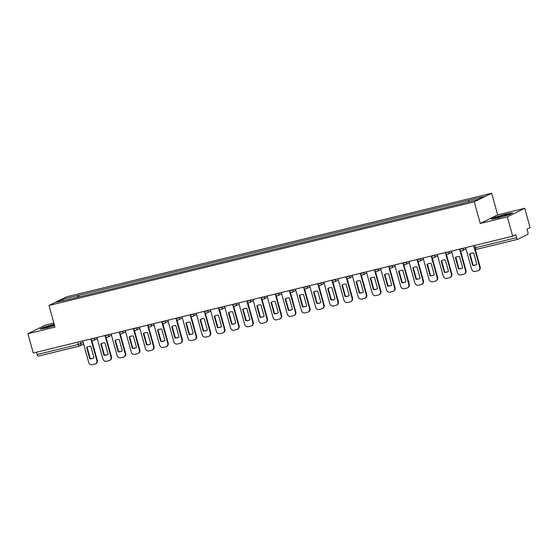 <?xml version="1.0" encoding="UTF-8"?>
<svg xmlns="http://www.w3.org/2000/svg" width="558" height="558" viewBox="0 0 558 558"><rect width="100%" height="100%" fill="white"/><g stroke="black" fill="none" stroke-linecap="round" stroke-linejoin="round"><path stroke-width="0.84" d="M53.861 323.04L45.31 325.126L27.9 333.705L33.257 353.012L512.69 236.18L507.341 216.874L524.743 208.294L497.652 214.893L491.654 193.256L66.395 296.884L48.992 305.463L474.244 201.836L480.25 223.472L507.341 216.874M524.743 208.294L530.1 227.601L527.017 229.122L527.854 232.128A2.023 0.76 76.3 0 1 527.694 234.416L517.845 239.27A2.023 0.76 76.3 0 1 517.782 239.291L476.602 249.321A2.023 0.76 -103.7 0 1 475.43 247.703L516.61 237.673A2.023 0.76 76.3 0 0 517.782 239.291M27.9 333.705L54.991 327.1L48.992 305.463M79.459 346.093L38.404 356.102A2.023 0.76 -103.7 0 1 38.342 356.123A2.023 0.76 -103.7 0 1 37.17 354.504L78.35 344.467L83.205 342.528M36.535 352.217L37.17 354.504M516.61 237.673L515.773 234.66L512.69 236.18M468.685 201.752L468.783 200.266L484.058 196.549L478.206 199.429L462.115 203.551L71.04 298.858L56.588 302.171L62.433 299.29L77.708 295.573L77.59 297.261M468.783 200.266L77.708 295.573M491.654 193.256L474.244 201.836M497.652 214.893L480.25 223.472M491.235 219.113L498.071 217.927L508.784 214.837L512.663 212.926L505.827 214.105L495.12 217.201L491.235 219.113M54.182 324.184L43.859 327.162L39.981 329.074L46.816 327.895L54.586 325.649M79.013 296.912L78.525 295.168M63.514 300.483L62.433 299.29M465.658 247.64L471.636 269.193A3.027 2.797 -116.2 0 0 475.172 271.439L477.801 270.79A3.027 2.797 63.8 0 0 479.727 267.219L474.579 248.666M472.661 265.371A6.264 5.782 -116.2 0 0 475.974 264.897A6.264 5.782 -116.2 0 0 476.846 264.353L473.721 253.081A6.264 5.782 63.8 0 0 470.408 253.562A6.264 5.782 63.8 0 0 469.536 254.106L472.661 265.371L473.114 265.148L469.989 253.883A6.264 5.782 63.8 0 1 470.638 253.458M478.339 270.602L478.792 270.379A3.027 2.797 63.8 0 0 480.18 266.996L475.235 249.175M473.114 265.148A6.264 5.782 -116.2 0 0 476.197 264.778M469.989 253.883L469.536 254.106M508.254 214.405A6.563 0.509 -15.5 0 0 501.014 215.96A6.563 0.509 -15.5 0 0 495.755 218.018L495.755 218.018A6.563 0.509 -15.5 0 0 502.144 216.699A6.563 0.509 -15.5 0 0 508.289 214.537A6.563 0.509 -15.5 0 0 508.254 214.405M492.142 218.952L495.385 217.355L505.764 214.356L511.909 213.296M54.335 324.756A6.563 0.509 -15.5 0 0 47.374 326.66A6.563 0.509 -15.5 0 0 44.5 327.978L44.5 327.978A6.563 0.509 -15.5 0 0 54.558 325.544M40.887 328.92L44.131 327.323L54.238 324.4M451.478 251.1L457.455 272.646A3.027 2.797 -116.2 0 0 460.985 274.892L463.621 274.25A3.027 2.797 63.8 0 0 465.546 270.672L459.862 250.179M458.481 268.83A6.264 5.782 -116.2 0 0 461.787 268.349A6.264 5.782 -116.2 0 0 462.666 267.812L459.534 256.541A6.264 5.782 63.8 0 0 456.228 257.022A6.264 5.782 63.8 0 0 455.356 257.559L458.481 268.83L458.934 268.607L455.809 257.336A6.264 5.782 63.8 0 1 456.458 256.91M464.158 274.055L464.605 273.832A3.027 2.797 63.8 0 0 465.993 270.449L460.517 250.688M458.934 268.607A6.264 5.782 -116.2 0 0 462.017 268.231M455.809 257.336L455.356 257.559M437.298 254.553L443.268 276.098A3.027 2.797 -116.2 0 0 446.805 278.351L449.441 277.703A3.027 2.797 63.8 0 0 451.359 274.131L445.682 253.632M444.301 272.283A6.264 5.782 -116.2 0 0 447.607 271.809A6.264 5.782 -116.2 0 0 448.479 271.265L445.354 259.993A6.264 5.782 63.8 0 0 442.048 260.474A6.264 5.782 63.8 0 0 441.176 261.011L444.301 272.283L444.754 272.06L441.629 260.788A6.264 5.782 63.8 0 1 442.278 260.37M449.971 277.514L450.425 277.291A3.027 2.797 63.8 0 0 451.813 273.908L446.337 254.148M444.754 272.06A6.264 5.782 -116.2 0 0 447.83 271.69M441.629 260.788L441.176 261.011M423.117 258.012L429.088 279.558A3.027 2.797 -116.2 0 0 432.624 281.804L435.261 281.162A3.027 2.797 63.8 0 0 437.179 277.584L431.494 257.092M430.12 275.743A6.264 5.782 -116.2 0 0 433.426 275.261A6.264 5.782 -116.2 0 0 434.298 274.724L431.174 263.453A6.264 5.782 63.8 0 0 427.867 263.934A6.264 5.782 63.8 0 0 426.996 264.471L430.12 275.743L430.574 275.519L427.442 264.248A6.264 5.782 63.8 0 1 428.098 263.822M435.791 280.967L436.244 280.744A3.027 2.797 63.8 0 0 437.632 277.361L432.15 257.601M430.574 275.519A6.264 5.782 -116.2 0 0 433.65 275.143M427.442 264.248L426.996 264.471M408.93 261.465L414.908 283.011A3.027 2.797 -116.2 0 0 418.444 285.257L421.081 284.615A3.027 2.797 63.8 0 0 422.999 281.044L417.314 260.544M415.94 279.195A6.264 5.782 -116.2 0 0 419.246 278.714A6.264 5.782 -116.2 0 0 420.118 278.177L416.993 266.905A6.264 5.782 63.8 0 0 413.687 267.387A6.264 5.782 63.8 0 0 412.808 267.924L415.94 279.195L416.387 278.972L413.262 267.701A6.264 5.782 63.8 0 1 413.91 267.282M421.611 284.427L422.064 284.203A3.027 2.797 63.8 0 0 423.452 280.82L417.97 261.06M416.387 278.972A6.264 5.782 -116.2 0 0 419.47 278.602M413.262 267.701L412.808 267.924M394.75 264.917L400.728 286.47A3.027 2.797 -116.2 0 0 404.264 288.716L406.901 288.074A3.027 2.797 63.8 0 0 408.819 284.496L403.134 264.004M401.753 282.655A6.264 5.782 -116.2 0 0 405.066 282.174A6.264 5.782 -116.2 0 0 405.938 281.637L402.813 270.365A6.264 5.782 63.8 0 0 399.5 270.839A6.264 5.782 63.8 0 0 398.628 271.383L401.753 282.655L402.206 282.432L399.082 271.16A6.264 5.782 63.8 0 1 399.73 270.735M407.431 287.879L407.884 287.656A3.027 2.797 63.8 0 0 409.272 284.273L403.79 264.513M402.206 282.432A6.264 5.782 -116.2 0 0 405.289 282.055M399.082 271.16L398.628 271.383M380.57 268.377L386.548 289.923A3.027 2.797 -116.2 0 0 390.084 292.169L392.713 291.527A3.027 2.797 63.8 0 0 394.639 287.956L388.954 267.456M387.573 286.108A6.264 5.782 -116.2 0 0 390.886 285.626A6.264 5.782 -116.2 0 0 391.758 285.089L388.633 273.818A6.264 5.782 63.8 0 0 385.32 274.299A6.264 5.782 63.8 0 0 384.448 274.836L387.573 286.108L388.026 285.884L384.901 274.613A6.264 5.782 63.8 0 1 385.55 274.194M393.25 291.339L393.704 291.116A3.027 2.797 63.8 0 0 395.092 287.733L389.61 267.973M388.026 285.884A6.264 5.782 -116.2 0 0 391.109 285.515M384.901 274.613L384.448 274.836M366.39 271.83L372.367 293.382A3.027 2.797 -116.2 0 0 375.897 295.628L378.533 294.987A3.027 2.797 63.8 0 0 380.458 291.409L374.774 270.916M373.393 289.567A6.264 5.782 -116.2 0 0 376.699 289.086A6.264 5.782 -116.2 0 0 377.578 288.542L374.446 277.277A6.264 5.782 63.8 0 0 371.14 277.751A6.264 5.782 63.8 0 0 370.268 278.296L373.393 289.567L373.846 289.344L370.721 278.072A6.264 5.782 63.8 0 1 371.37 277.647M379.07 294.791L379.517 294.568A3.027 2.797 63.8 0 0 380.905 291.185L375.429 271.425M373.846 289.344A6.264 5.782 -116.2 0 0 376.929 288.967M370.721 278.072L370.268 278.296M352.21 275.289L358.18 296.835A3.027 2.797 -116.2 0 0 361.717 299.081L364.353 298.439A3.027 2.797 63.8 0 0 366.271 294.868L360.594 274.369M359.212 293.02A6.264 5.782 -116.2 0 0 362.519 292.538A6.264 5.782 -116.2 0 0 363.391 292.001L360.266 280.73A6.264 5.782 63.8 0 0 356.96 281.211A6.264 5.782 63.8 0 0 356.088 281.748L359.212 293.02L359.666 292.797L356.541 281.525A6.264 5.782 63.8 0 1 357.19 281.106M364.883 298.244L365.337 298.021A3.027 2.797 63.8 0 0 366.725 294.645L361.249 274.885M359.666 292.797A6.264 5.782 -116.2 0 0 362.742 292.427M356.541 281.525L356.088 281.748M338.029 278.742L344 300.295A3.027 2.797 -116.2 0 0 347.536 302.541L350.173 301.899A3.027 2.797 63.8 0 0 352.091 298.321L346.406 277.828M345.032 296.472A6.264 5.782 -116.2 0 0 348.338 295.998A6.264 5.782 -116.2 0 0 349.21 295.454L346.086 284.189A6.264 5.782 63.8 0 0 342.779 284.664A6.264 5.782 63.8 0 0 341.908 285.208L345.032 296.472L345.486 296.249L342.354 284.985A6.264 5.782 63.8 0 1 343.01 284.559M350.703 301.704L351.156 301.48A3.027 2.797 63.8 0 0 352.544 298.098L347.069 278.337M345.486 296.249A6.264 5.782 -116.2 0 0 348.562 295.88M342.354 284.985L341.908 285.208M323.842 282.202L329.82 303.747A3.027 2.797 -116.2 0 0 333.356 305.993L335.993 305.352A3.027 2.797 63.8 0 0 337.911 301.773L332.226 281.281M330.852 299.932A6.264 5.782 -116.2 0 0 334.158 299.451A6.264 5.782 -116.2 0 0 335.03 298.914L331.905 287.642A6.264 5.782 63.8 0 0 328.599 288.123A6.264 5.782 63.8 0 0 327.72 288.66L330.852 299.932L331.299 299.709L328.174 288.437A6.264 5.782 63.8 0 1 328.822 288.012M336.523 305.156L336.976 304.933A3.027 2.797 63.8 0 0 338.364 301.55L332.882 281.797M331.299 299.709A6.264 5.782 -116.2 0 0 334.381 299.332M328.174 288.437L327.72 288.66M309.662 285.654L315.64 307.207A3.027 2.797 -116.2 0 0 319.176 309.453L321.813 308.804A3.027 2.797 63.8 0 0 323.731 305.233L318.046 284.733M316.665 303.385A6.264 5.782 -116.2 0 0 319.978 302.91A6.264 5.782 -116.2 0 0 320.85 302.366L317.725 291.095A6.264 5.782 63.8 0 0 314.412 291.576A6.264 5.782 63.8 0 0 313.54 292.12L316.665 303.385L317.118 303.161L313.994 291.897A6.264 5.782 63.8 0 1 314.642 291.471M322.343 308.616L322.796 308.393A3.027 2.797 63.8 0 0 324.184 305.01L318.702 285.25M317.118 303.161A6.264 5.782 -116.2 0 0 320.201 302.792M313.994 291.897L313.54 292.12M295.482 289.114L301.459 310.66A3.027 2.797 -116.2 0 0 304.996 312.905L307.632 312.264A3.027 2.797 63.8 0 0 309.55 308.686L303.866 288.193M302.485 306.844A6.264 5.782 -116.2 0 0 305.798 306.363A6.264 5.782 -116.2 0 0 306.67 305.826L303.545 294.554A6.264 5.782 63.8 0 0 300.232 295.036A6.264 5.782 63.8 0 0 299.36 295.573L302.485 306.844L302.938 306.621L299.813 295.349A6.264 5.782 63.8 0 1 300.462 294.924M308.162 312.068L308.616 311.845A3.027 2.797 63.8 0 0 310.004 308.462L304.522 288.702M302.938 306.621A6.264 5.782 -116.2 0 0 306.021 306.244M299.813 295.349L299.36 295.573M281.302 292.566L287.279 314.112A3.027 2.797 -116.2 0 0 290.809 316.358L293.445 315.716A3.027 2.797 63.8 0 0 295.37 312.145L289.686 291.646M288.305 310.297A6.264 5.782 -116.2 0 0 291.611 309.823A6.264 5.782 -116.2 0 0 292.49 309.278L289.358 298.007A6.264 5.782 63.8 0 0 286.052 298.488A6.264 5.782 63.8 0 0 285.18 299.025L288.305 310.297L288.758 310.074L285.633 298.802A6.264 5.782 63.8 0 1 286.282 298.384M293.982 315.528L294.429 315.305A3.027 2.797 63.8 0 0 295.817 311.922L290.341 292.162M288.758 310.074A6.264 5.782 -116.2 0 0 291.841 309.704M285.633 298.802L285.18 299.025M267.122 296.026L273.092 317.572A3.027 2.797 -116.2 0 0 276.629 319.818L279.265 319.176A3.027 2.797 63.8 0 0 281.183 315.598L275.506 295.105M274.124 313.756A6.264 5.782 -116.2 0 0 277.431 313.275A6.264 5.782 -116.2 0 0 278.303 312.738L275.178 301.466A6.264 5.782 63.8 0 0 271.872 301.948A6.264 5.782 63.8 0 0 271 302.485L274.124 313.756L274.578 313.533L271.453 302.262A6.264 5.782 63.8 0 1 272.102 301.836M279.795 318.981L280.249 318.757A3.027 2.797 63.8 0 0 281.637 315.375L276.161 295.614M274.578 313.533A6.264 5.782 -116.2 0 0 277.654 313.157M271.453 302.262L271 302.485M252.941 299.479L258.912 321.024A3.027 2.797 -116.2 0 0 262.448 323.27L265.085 322.629A3.027 2.797 63.8 0 0 267.003 319.057L261.318 298.558M259.944 317.209A6.264 5.782 -116.2 0 0 263.25 316.728A6.264 5.782 -116.2 0 0 264.122 316.191L260.998 304.919A6.264 5.782 63.8 0 0 257.691 305.4A6.264 5.782 63.8 0 0 256.82 305.937L259.944 317.209L260.398 316.986L257.273 305.714A6.264 5.782 63.8 0 1 257.922 305.296M265.615 322.44L266.068 322.217A3.027 2.797 63.8 0 0 267.456 318.834L261.981 299.074M260.398 316.986A6.264 5.782 -116.2 0 0 263.474 316.616M257.273 305.714L256.82 305.937M238.754 302.931L244.732 324.484A3.027 2.797 -116.2 0 0 248.268 326.73L250.905 326.088A3.027 2.797 63.8 0 0 252.823 322.51L247.138 302.017M245.764 320.669A6.264 5.782 -116.2 0 0 249.07 320.187A6.264 5.782 -116.2 0 0 249.942 319.65L246.817 308.379A6.264 5.782 63.8 0 0 243.511 308.853A6.264 5.782 63.8 0 0 242.632 309.397L245.764 320.669L246.211 320.445L243.086 309.174A6.264 5.782 63.8 0 1 243.734 308.748M251.435 325.893L251.888 325.67A3.027 2.797 63.8 0 0 253.276 322.287L247.794 302.527M246.211 320.445A6.264 5.782 -116.2 0 0 249.293 320.069M243.086 309.174L242.632 309.397M224.574 306.391L230.552 327.937A3.027 2.797 -116.2 0 0 234.088 330.183L236.725 329.541A3.027 2.797 63.8 0 0 238.643 325.97L232.958 305.47M231.577 324.121A6.264 5.782 -116.2 0 0 234.89 323.64A6.264 5.782 -116.2 0 0 235.762 323.103L232.637 311.831A6.264 5.782 63.8 0 0 229.324 312.313A6.264 5.782 63.8 0 0 228.452 312.85L231.577 324.121L232.03 323.898L228.906 312.626A6.264 5.782 63.8 0 1 229.554 312.208M237.255 329.353L237.708 329.129A3.027 2.797 63.8 0 0 239.096 325.746L233.614 305.986M232.03 323.898A6.264 5.782 -116.2 0 0 235.113 323.528M228.906 312.626L228.452 312.85M210.394 309.843L216.371 331.396A3.027 2.797 -116.2 0 0 219.908 333.642L222.544 333A3.027 2.797 63.8 0 0 224.462 329.422L218.778 308.93M217.397 327.581A6.264 5.782 -116.2 0 0 220.71 327.1A6.264 5.782 -116.2 0 0 221.582 326.556L218.457 315.291A6.264 5.782 63.8 0 0 215.144 315.765A6.264 5.782 63.8 0 0 214.272 316.309L217.397 327.581L217.85 327.358L214.725 316.086A6.264 5.782 63.8 0 1 215.374 315.661M223.074 332.805L223.528 332.582A3.027 2.797 63.8 0 0 224.916 329.199L219.434 309.439M217.85 327.358A6.264 5.782 -116.2 0 0 220.933 326.981M214.725 316.086L214.272 316.309M196.214 313.303L202.191 334.849A3.027 2.797 -116.2 0 0 205.721 337.095L208.357 336.453A3.027 2.797 63.8 0 0 210.282 332.875L204.598 312.382M203.217 331.034A6.264 5.782 -116.2 0 0 206.53 330.552A6.264 5.782 -116.2 0 0 207.402 330.015L204.27 318.744A6.264 5.782 63.8 0 0 200.964 319.225A6.264 5.782 63.8 0 0 200.092 319.762L203.217 331.034L203.67 330.81L200.545 319.539A6.264 5.782 63.8 0 1 201.194 319.12M208.894 336.258L209.348 336.035A3.027 2.797 63.8 0 0 210.736 332.659L205.253 312.899M203.67 330.81A6.264 5.782 -116.2 0 0 206.753 330.441M200.545 319.539L200.092 319.762M182.034 316.756L188.011 338.308A3.027 2.797 -116.2 0 0 191.54 340.554L194.177 339.913A3.027 2.797 63.8 0 0 196.095 336.334L190.417 315.842M189.036 334.486A6.264 5.782 -116.2 0 0 192.343 334.012A6.264 5.782 -116.2 0 0 193.214 333.468L190.09 322.203A6.264 5.782 63.8 0 0 186.784 322.677A6.264 5.782 63.8 0 0 185.912 323.221L189.036 334.486L189.49 334.263L186.365 322.998A6.264 5.782 63.8 0 1 187.014 322.573M194.707 339.717L195.161 339.494A3.027 2.797 63.8 0 0 196.549 336.111L191.073 316.351M189.49 334.263A6.264 5.782 -116.2 0 0 192.566 333.893M186.365 322.998L185.912 323.221M167.853 320.215L173.824 341.761A3.027 2.797 -116.2 0 0 177.36 344.007L179.997 343.365A3.027 2.797 63.8 0 0 181.915 339.787L176.23 319.295M174.856 337.946A6.264 5.782 -116.2 0 0 178.162 337.464A6.264 5.782 -116.2 0 0 179.034 336.927L175.91 325.656A6.264 5.782 63.8 0 0 172.603 326.137A6.264 5.782 63.8 0 0 171.731 326.674L174.856 337.946L175.31 337.723L172.185 326.451A6.264 5.782 63.8 0 1 172.834 326.025M180.527 343.17L180.98 342.947A3.027 2.797 63.8 0 0 182.368 339.564L176.893 319.811M175.31 337.723A6.264 5.782 -116.2 0 0 178.386 337.346M172.185 326.451L171.731 326.674M153.666 323.668L159.644 345.221A3.027 2.797 -116.2 0 0 163.18 347.467L165.817 346.818A3.027 2.797 63.8 0 0 167.735 343.247L162.05 322.747M160.676 341.398A6.264 5.782 -116.2 0 0 163.982 340.924A6.264 5.782 -116.2 0 0 164.854 340.38L161.729 329.108A6.264 5.782 63.8 0 0 158.423 329.59A6.264 5.782 63.8 0 0 157.544 330.134L160.676 341.398L161.123 341.175L157.998 329.911A6.264 5.782 63.8 0 1 158.646 329.485M166.347 346.63L166.8 346.406A3.027 2.797 63.8 0 0 168.188 343.024L162.706 323.263M161.123 341.175A6.264 5.782 -116.2 0 0 164.205 340.805M157.998 329.911L157.544 330.134M139.486 327.127L145.464 348.673A3.027 2.797 -116.2 0 0 149 350.919L151.637 350.278A3.027 2.797 63.8 0 0 153.555 346.699L147.87 326.207M146.489 344.858A6.264 5.782 -116.2 0 0 149.802 344.377A6.264 5.782 -116.2 0 0 150.674 343.84L147.549 332.568A6.264 5.782 63.8 0 0 144.236 333.049A6.264 5.782 63.8 0 0 143.364 333.586L146.489 344.858L146.942 344.635L143.818 333.363A6.264 5.782 63.8 0 1 144.466 332.938M152.167 350.082L152.62 349.859A3.027 2.797 63.8 0 0 154.008 346.476L148.526 326.716M146.942 344.635A6.264 5.782 -116.2 0 0 150.025 344.258M143.818 333.363L143.364 333.586M125.306 330.58L131.283 352.126A3.027 2.797 -116.2 0 0 134.82 354.372L137.456 353.73A3.027 2.797 63.8 0 0 139.374 350.159L133.69 329.659M132.309 348.311A6.264 5.782 -116.2 0 0 135.622 347.836A6.264 5.782 -116.2 0 0 136.494 347.292L133.369 336.021A6.264 5.782 63.8 0 0 130.056 336.502A6.264 5.782 63.8 0 0 129.184 337.039L132.309 348.311L132.762 348.087L129.637 336.816A6.264 5.782 63.8 0 1 130.286 336.397M137.986 353.542L138.44 353.319A3.027 2.797 63.8 0 0 139.828 349.936L134.345 330.176M132.762 348.087A6.264 5.782 -116.2 0 0 135.845 347.718M129.637 336.816L129.184 337.039M111.126 334.04L117.103 355.586A3.027 2.797 -116.2 0 0 120.633 357.831L123.269 357.19A3.027 2.797 63.8 0 0 125.194 353.612L119.51 333.119M118.129 351.77A6.264 5.782 -116.2 0 0 121.442 351.289A6.264 5.782 -116.2 0 0 122.314 350.752L119.189 339.48A6.264 5.782 63.8 0 0 115.876 339.962A6.264 5.782 63.8 0 0 115.004 340.499L118.129 351.77L118.582 351.547L115.457 340.275A6.264 5.782 63.8 0 1 116.106 339.85M123.806 356.994L124.26 356.771A3.027 2.797 63.8 0 0 125.648 353.388L120.165 333.628M118.582 351.547A6.264 5.782 -116.2 0 0 121.665 351.17M115.457 340.275L115.004 340.499M96.946 337.492L102.923 359.038A3.027 2.797 -116.2 0 0 106.452 361.284L109.089 360.642A3.027 2.797 63.8 0 0 111.007 357.071L105.329 336.572M103.948 355.223A6.264 5.782 -116.2 0 0 107.255 354.742A6.264 5.782 -116.2 0 0 108.126 354.204L105.002 342.933A6.264 5.782 63.8 0 0 101.696 343.414A6.264 5.782 63.8 0 0 100.824 343.951L103.948 355.223L104.402 355L101.277 343.728A6.264 5.782 63.8 0 1 101.926 343.31M109.619 360.454L110.072 360.231A3.027 2.797 63.8 0 0 111.461 356.848L105.985 337.088M104.402 355A6.264 5.782 -116.2 0 0 107.478 354.63M101.277 343.728L100.824 343.951M82.765 340.945L88.736 362.498A3.027 2.797 -116.2 0 0 92.272 364.744L94.909 364.102A3.027 2.797 63.8 0 0 96.827 360.524L91.142 340.031M89.768 358.682A6.264 5.782 -116.2 0 0 93.074 358.201A6.264 5.782 -116.2 0 0 93.946 357.664L90.821 346.392A6.264 5.782 63.8 0 0 87.515 346.867A6.264 5.782 63.8 0 0 86.643 347.411L89.768 358.682L90.222 358.459L87.097 347.188A6.264 5.782 63.8 0 1 87.745 346.762M95.439 363.907L95.892 363.683A3.027 2.797 63.8 0 0 97.28 360.301L91.805 340.54M90.222 358.459A6.264 5.782 -116.2 0 0 93.298 358.083M87.097 347.188L86.643 347.411M90.675 339.02L91.993 339.069L95.306 337.89M94.455 338.099L94.511 338.288A2.023 1.862 63.8 0 1 93.228 340.666M104.855 335.567L106.173 335.616L109.487 334.437M108.636 334.64L108.691 334.828A2.023 1.862 63.8 0 1 107.408 337.213M119.035 332.108L120.354 332.156L123.667 330.978M122.816 331.187L122.872 331.375A2.023 1.862 63.8 0 1 121.588 333.754M133.216 328.655L134.541 328.704L137.847 327.525M137.003 327.734L137.052 327.916A2.023 1.862 63.8 0 1 135.775 330.301M147.403 325.195L148.721 325.251L152.034 324.065M151.183 324.275L151.232 324.463A2.023 1.862 63.8 0 1 149.956 326.849M161.583 321.743L162.901 321.792L166.214 320.613M165.363 320.822L165.412 321.003A2.023 1.862 63.8 0 1 164.136 323.389M175.763 318.283L177.081 318.339L180.394 317.16M179.543 317.363L179.599 317.551A2.023 1.862 63.8 0 1 178.316 319.936M189.943 314.831L191.261 314.879L194.575 313.701M193.724 313.91L193.779 314.091A2.023 1.862 63.8 0 1 192.496 316.477M204.123 311.371L205.442 311.427L208.755 310.248M207.904 310.45L207.96 310.639A2.023 1.862 63.8 0 1 206.676 313.024M218.304 307.918L219.629 307.967L222.935 306.788M222.091 306.998L222.14 307.186A2.023 1.862 63.8 0 1 220.863 309.564M232.491 304.466L233.809 304.515L237.122 303.336M236.271 303.538L236.32 303.726A2.023 1.862 63.8 0 1 235.044 306.112M246.671 301.006L247.989 301.055L251.302 299.876M250.451 300.085L250.5 300.274A2.023 1.862 63.8 0 1 249.224 302.652M260.851 297.554L262.169 297.602L265.482 296.424M264.631 296.626L264.687 296.814A2.023 1.862 63.8 0 1 263.404 299.2M275.031 294.094L276.349 294.143L279.663 292.964M278.812 293.173L278.867 293.362A2.023 1.862 63.8 0 1 277.584 295.74M289.211 290.641L290.53 290.69L293.843 289.511M292.992 289.721L293.048 289.902A2.023 1.862 63.8 0 1 291.764 292.287M303.392 287.182L304.717 287.237L308.023 286.052M307.179 286.261L307.228 286.449A2.023 1.862 63.8 0 1 305.944 288.835M317.579 283.729L318.897 283.778L322.21 282.599M321.359 282.808L321.408 282.99A2.023 1.862 63.8 0 1 320.132 285.375M331.759 280.269L333.077 280.325L336.39 279.146M335.539 279.349L335.588 279.537A2.023 1.862 63.8 0 1 334.312 281.923M345.939 276.817L347.257 276.866L350.57 275.687M349.72 275.896L349.768 276.077A2.023 1.862 63.8 0 1 348.492 278.463M360.119 273.357L361.438 273.413L364.751 272.234M363.9 272.437L363.955 272.625A2.023 1.862 63.8 0 1 362.672 275.01M374.299 269.905L375.618 269.953L378.931 268.775M378.08 268.984L378.136 269.172A2.023 1.862 63.8 0 1 376.852 271.551M388.48 266.452L389.798 266.501L393.111 265.322M392.267 265.524L392.316 265.713A2.023 1.862 63.8 0 1 391.032 268.098M402.667 262.992L403.985 263.041L407.298 261.862M406.447 262.072L406.496 262.26A2.023 1.862 63.8 0 1 405.22 264.638M416.847 259.54L418.165 259.589L421.478 258.41M420.627 258.612L420.676 258.8A2.023 1.862 63.8 0 1 419.4 261.186M431.027 256.08L432.345 256.129L435.659 254.95M434.808 255.159L434.856 255.348A2.023 1.862 63.8 0 1 433.58 257.726M445.207 252.628L446.526 252.676L449.839 251.498M448.988 251.707L449.044 251.888A2.023 1.862 63.8 0 1 447.76 254.274M459.387 249.168L460.706 249.224L464.019 248.038M463.168 248.247L463.224 248.436A2.023 1.862 63.8 0 1 461.94 250.821M80.275 341.552L80.868 343.679A2.023 1.862 -116.2 0 1 79.585 346.065A2.023 0.76 -103.7 0 1 79.522 346.086A2.023 0.76 -103.7 0 1 78.35 344.467L77.715 342.18M517.719 239.298L476.665 249.3A2.023 0.76 -103.7 0 1 476.602 249.321A2.023 2.023 0 0 1 474.174 247.898L475.43 247.703L474.795 245.415M480.18 266.996L479.727 267.219M465.993 270.449L465.546 270.672M451.813 273.908L451.359 274.131M437.632 277.361L437.179 277.584M423.452 280.82L422.999 281.044M409.272 284.273L408.819 284.496M395.092 287.733L394.639 287.956M380.905 291.185L380.458 291.409M366.725 294.645L366.271 294.868M352.544 298.098L352.091 298.321M338.364 301.55L337.911 301.773M324.184 305.01L323.731 305.233M310.004 308.462L309.55 308.686M295.817 311.922L295.37 312.145M281.637 315.375L281.183 315.598M267.456 318.834L267.003 319.057M253.276 322.287L252.823 322.51M239.096 325.746L238.643 325.97M224.916 329.199L224.462 329.422M210.736 332.659L210.282 332.875M196.549 336.111L196.095 336.334M182.368 339.564L181.915 339.787M168.188 343.024L167.735 343.247M154.008 346.476L153.555 346.699M139.828 349.936L139.374 350.159M125.648 353.388L125.194 353.612M111.461 356.848L111.007 357.071M97.28 360.301L96.827 360.524M459.457 249.419A2.023 2.023 0 0 0 462.296 250.688L466 248.868M445.277 252.872A2.023 2.023 0 0 0 448.116 254.148L451.82 252.321M431.097 256.331A2.023 2.023 0 0 0 433.936 257.601L437.632 255.78M416.917 259.784A2.023 2.023 0 0 0 419.755 261.053L423.452 259.233M402.73 263.243A2.023 2.023 0 0 0 405.568 264.513L409.272 262.685M388.549 266.696A2.023 2.023 0 0 0 391.388 267.966L395.092 266.145M374.369 270.149A2.023 2.023 0 0 0 377.208 271.425L380.912 269.598M360.189 273.608A2.023 2.023 0 0 0 363.028 274.878L366.732 273.057M346.009 277.061A2.023 2.023 0 0 0 348.848 278.337L352.544 276.51M331.829 280.521A2.023 2.023 0 0 0 334.667 281.79L338.364 279.97M317.642 283.973A2.023 2.023 0 0 0 320.487 285.25L324.184 283.422M303.461 287.433A2.023 2.023 0 0 0 306.3 288.702L310.004 286.882M289.281 290.885A2.023 2.023 0 0 0 292.12 292.162L295.824 290.334M275.101 294.345A2.023 2.023 0 0 0 277.94 295.614L281.644 293.794M260.921 297.798A2.023 2.023 0 0 0 263.76 299.067L267.456 297.247M246.741 301.257A2.023 2.023 0 0 0 249.579 302.527L253.276 300.699M232.553 304.71A2.023 2.023 0 0 0 235.399 305.979L239.096 304.159M218.373 308.162A2.023 2.023 0 0 0 221.212 309.439L224.916 307.611M204.193 311.622A2.023 2.023 0 0 0 207.032 312.892L210.736 311.071M190.013 315.075A2.023 2.023 0 0 0 192.852 316.351L196.556 314.524M175.833 318.534A2.023 2.023 0 0 0 178.672 319.804L182.368 317.983M161.653 321.987A2.023 2.023 0 0 0 164.491 323.263L168.188 321.436M147.465 325.447A2.023 2.023 0 0 0 150.311 326.716L154.008 324.896M133.285 328.899A2.023 2.023 0 0 0 136.124 330.176L139.828 328.348M119.105 332.359A2.023 2.023 0 0 0 121.944 333.628L125.648 331.808M104.925 335.811A2.023 2.023 0 0 0 107.764 337.081L111.467 335.26M90.745 339.271A2.023 2.023 0 0 0 93.584 340.54L97.28 338.713M473.568 245.715L474.174 247.898M83.637 344.112L79.94 345.939A2.023 2.023 0 0 1 79.522 346.086L38.342 356.123"/></g></svg>
